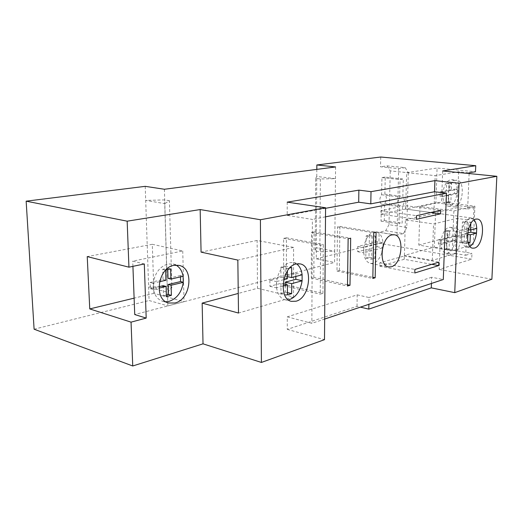 <?xml version="1.0" encoding="UTF-8"?>
<svg xmlns="http://www.w3.org/2000/svg" width="523" height="523" viewBox="0 0 523 523"><rect width="100%" height="100%" fill="white"/><g stroke="black" fill="none" stroke-linecap="round" stroke-linejoin="round"><path stroke-width="0.39" stroke-dasharray="2.62 1.96" d="M383.045 246.17L383.006 242.718C382.313 236.442 380.005 232.813 376.083 231.846L373.814 231.931C368.591 233.761 365.263 238.959 363.831 247.516L363.74 252.766L371.84 250.674L371.676 259.205L374.88 258.342L375.05 249.85L382.594 247.909M377.246 241.678L369.238 243.653L369.395 235.154L366.172 235.912L366.015 244.444L357.745 246.483L357.66 251.707L365.923 249.608L365.773 258.094L368.983 257.238L369.14 248.791L377.142 246.764L377.246 241.678L383.137 242.685L375.154 244.686L375.324 236.135L372.108 236.906L371.945 245.483L363.694 247.549L363.74 252.766C364.479 258.885 366.734 262.441 370.487 263.429L373.193 263.304C377.09 261.964 380.005 258.316 381.947 252.367M474.1 219.908L471.288 218.235L469.791 218.326C465.673 219.902 462.953 224.602 461.632 232.415L461.436 237.226L467.431 235.585M470.818 223.576L470.877 222.21L468.347 222.85L468.013 230.721L461.528 232.441L461.436 237.226C461.907 243.103 463.692 246.438 466.791 247.222L469.974 246.451M296.574 263.88L293.429 262.513L289.546 262.611C282.597 265.063 278.269 271.385 276.562 281.583L276.582 287.787L282.969 286.042M455.134 240.573L455.298 236.35C454.873 231.055 453.193 228.048 450.264 227.322L448.754 227.407C444.929 228.878 442.419 233.127 441.242 240.142L441.085 244.45L447.015 242.816L446.753 249.837L449.1 249.164L449.362 242.169L455.232 240.547L455.396 236.331L449.525 237.906L449.793 230.878L447.433 231.486L447.172 238.54L441.137 240.168L441.085 244.45C441.543 249.654 443.197 252.622 446.034 253.348L447.786 253.23C451.558 251.622 454.01 247.399 455.134 240.573M453.029 254.126C461.096 252.361 463.417 228.636 455.533 228.1L454.036 228.185C445.936 229.538 443.419 253.688 451.284 254.25L453.029 254.126M456.965 193.758L457.135 189.444C456.657 183.645 454.814 180.396 451.611 179.696L450.538 179.735C446.681 180.938 444.151 185.09 442.955 192.183L442.798 196.596L448.773 195.399L448.505 202.578L450.878 202.081L451.146 194.922L457.063 193.739L457.233 189.424L451.31 190.568L451.584 183.377L449.205 183.808L448.937 191.032L442.857 192.203L442.798 196.596C443.314 202.303 445.119 205.506 448.224 206.206L449.551 206.147C453.356 204.8 455.827 200.669 456.965 193.758M454.86 206.833C463.26 205.624 465.28 180.527 456.952 180.258L455.886 180.298C447.446 181.076 445.236 206.618 453.539 206.892L454.86 206.833M175.996 265.102L173.178 264.017L167.961 263.984C159.855 266.475 154.945 272.875 153.239 283.191L153.442 289.467L158.94 288.153M455.396 253.531L432.305 260.402L404.416 255.401L434.365 247.091L435.528 213.077L473.478 218.261L467.196 219.817L465.718 255.283L455.396 253.531L456.782 218.372L467.196 219.817M465.718 255.283L471.962 253.374L434.365 247.091M404.416 255.401L405.384 219.83L433.534 223.962L456.782 218.372M405.384 219.83L435.528 213.077M432.305 260.402L433.534 223.962M469.131 173.564L467.647 209.056L457.2 207.703L433.913 212.907L405.671 209.043L435.881 202.767L437.071 168.027L475.485 171.734M467.647 209.056L473.936 207.618L435.881 202.767M405.671 209.043L406.659 172.682L435.169 175.63L458.606 171.773L469.157 172.806M406.659 172.682L437.071 168.027M433.913 212.907L435.169 175.63M144.309 263.965L132.724 261.127L182.743 250.975L152.311 244.293L153.919 293.338L184.044 301.693L134.731 314.545M153.919 293.338L134.117 298.149M152.311 244.293L87.23 256.584M316.814 169.387L316.33 247.758L334.694 251.203L334.576 262.461L167.844 305.916L149.094 300.522L148.637 287.114L167.438 292.226L167.844 305.916M335.583 166.942L335.459 178.657L320.357 178.984L315.67 178.428L315.238 250.922L316.33 247.758L316.258 258.833L334.576 262.461M380.731 157.018L380.522 166.791L398.683 168.615L397.003 235.16L379.149 232.271L378.914 243.202L471.707 259.166L471.962 253.374M473.936 207.618L473.478 218.261M442.667 170.956L441.562 201.989L474.91 206.193L473.237 244.633L440.235 239.377L439.163 269.423L471.707 259.166M491.882 279.236L439.163 269.423M283.741 279.674L276.379 281.629L276.582 287.787C277.621 294.403 280.406 298.385 284.937 299.744L288.382 299.869M467.614 240.175L467.484 243.3L468.255 243.077M159.541 281.734L153.023 283.244L153.442 289.467C154.749 295.776 157.887 299.738 162.856 301.346L165.869 301.771M145.211 186.338L148.637 287.114L167.17 286.244L171.877 287.487L167.438 292.226L164.823 203.637L169.406 200.701L171.877 287.487M34.1 329.202L149.094 300.522M357.013 306.334L357.196 294.861L287.284 316.853L287.29 329.385L357.013 306.334L360.412 307.138M287.29 329.385L324.495 339.669M316.258 258.833L378.914 243.202M385.242 177.081L381.947 177.591L381.581 194.752C379.352 198.309 379.286 201.447 381.378 204.179L381.019 221.137L384.281 220.425L384.653 203.552C386.857 200.028 386.928 196.903 384.863 194.164L385.242 177.081L403.305 179.056L402.847 196.419C404.874 199.191 404.789 202.375 402.592 205.957L402.141 223.105L398.905 223.837L399.35 206.611L397.84 202.146L399.592 197.034L400.043 179.585L403.305 179.056M387.125 165.876L390.25 170.884L408.286 172.747L405.22 167.667L387.125 165.876L380.522 166.791M408.286 172.747L406.783 227.413L388.994 224.687L390.25 170.884M388.994 224.687L385.66 230.748L379.149 232.271M420.002 206.48L418.818 245.104L452.343 250.726L453.872 210.972L420.002 206.48L441.562 201.989M418.818 245.104L440.235 239.377M257.499 288.291L293.54 297.005L293.58 247.418L257.126 240.443L257.499 288.291L238.259 293.442M257.126 240.443L201.074 252.132M164.399 189.261L164.823 203.637L145.688 200.401L164.621 199.91L167.17 286.244M315.67 178.428L316.768 176.48L335.459 178.657L334.694 251.203L319.847 251.798L315.238 250.922M431.436 283.459L431.645 277.249L443.288 279.511M287.284 316.853L311.852 323.325L324.665 319.056M287.199 202.146L287.205 215.384L312.388 219.405L311.852 323.325M322.946 293.338L323.332 244.548L320.586 245.189L320.239 294.148L322.946 293.338L286.427 284.898L286.382 237.795L283.61 238.383L283.688 285.65L286.427 284.898M325.515 216.836L312.388 219.405M287.205 215.384L325.581 208.311M357.196 294.861L369.016 297.515L368.892 304.308M431.645 277.249L369.016 297.515M132.92 266.338L132.724 261.127M182.743 250.975L184.044 301.693M293.54 297.005L238.501 313.048M293.58 247.418L237.841 260.088M289.749 267.979L287.402 268.574L287.402 270.973M405.587 209.043L405.678 205.65L380.96 210.664L380.881 214.182L405.587 209.043L430.86 212.501M380.881 214.182L416.373 219.314M380.96 210.664L416.478 215.685M405.678 205.65L440.667 210.324M404.22 259.29L404.312 255.976L379.848 262.788L379.776 266.214L404.22 259.29L431.769 264.324M379.776 266.214L414.778 272.986M379.848 262.788L414.883 269.45M404.312 255.976L438.83 262.18M339.368 270.43L339.885 226.4L337.479 226.917L336.989 271.084L339.368 270.43L372.847 277.301M336.989 271.084L372.821 278.471M337.479 226.917L373.723 232.827M339.885 226.4L376.089 232.277M313.826 277.412L314.081 231.898L311.505 232.447L311.277 278.112L313.826 277.412L347.507 284.734M311.277 278.112L347.488 286.022M311.505 232.447L348.135 238.776M314.081 231.898L350.678 238.187M283.688 285.65L320.239 294.148M283.61 238.383L320.586 245.189M286.382 237.795L323.332 244.548M458.606 171.773L457.2 207.703M440.039 196.295L446.132 195.086L445.864 202.244L448.237 201.747L448.505 194.608L454.435 193.432L454.598 189.13L448.669 190.267L448.93 183.089L446.55 183.521L446.289 190.725L440.196 191.895L440.039 196.295L442.7 196.615M446.132 195.086L448.773 195.399M440.196 191.895L442.857 192.203M446.289 190.725L448.937 191.032M446.55 183.521L449.205 183.808M448.93 183.089L451.584 183.377M448.669 190.267L451.31 190.568M454.598 189.13L457.233 189.424M454.435 193.432L457.063 193.739M448.505 194.608L451.146 194.922M448.237 201.747L450.878 202.081M445.864 202.244L448.505 202.578M438.359 244.051L444.4 242.391L444.145 249.399L446.498 248.726L446.753 241.75L452.637 240.135L452.794 235.925L446.91 237.501L447.172 230.48L444.812 231.088L444.557 238.128L438.516 239.75L438.359 244.051L440.987 244.483M444.4 242.391L447.015 242.816M438.516 239.75L441.137 240.168M444.557 238.128L447.172 238.54M444.812 231.088L447.433 231.486M447.172 230.48L449.793 230.878M446.91 237.501L449.525 237.906M452.794 235.925L461.332 237.252M452.637 240.135L455.232 240.547M446.753 241.75L449.362 242.169M446.498 248.726L449.1 249.164M444.145 249.399L446.753 249.837M183.266 282.355L183.109 276.275M167.778 269.541L167.739 268.207L162.725 269.306L163.039 279.511L150.147 282.479L150.356 288.729L153.226 289.513M150.356 288.729L158.927 286.702M150.147 282.479L153.023 283.244M163.039 279.511L165.915 280.256M162.725 269.306L165.608 270.018M167.739 268.207L170.622 268.914M180.468 276.889L180.428 275.51L183.311 276.229M180.428 275.51L168.033 278.36M163.222 285.682L163.536 295.809L166.399 296.606M163.536 295.809L166.36 295.109M476.531 233.095L476.741 228.401M470.87 229.957L470.975 227.525L464.646 229.179L464.967 221.379L462.424 222.014L462.11 229.845L455.585 231.552L455.402 236.337L461.914 234.579L461.6 242.365L464.136 241.646L464.45 233.899L467.673 233.029M455.585 231.552L461.528 232.441M462.11 229.845L468.013 230.721M462.424 222.014L468.347 222.85M464.967 221.379L470.877 222.21M464.646 229.179L468.327 229.721M470.975 227.525L476.845 228.374M464.45 233.899L467.516 234.363M464.136 241.646L468.026 242.26M461.6 242.365L467.484 243.3M461.914 234.579L467.444 235.422M302.104 280.805L302.117 274.791M295.835 276.464L295.835 273.346L285.212 276.124L285.198 266.115L280.903 267.181L280.923 277.249L269.881 280.138L269.914 286.303L280.943 283.329L283.074 283.826M269.914 286.303L276.399 287.84M269.881 280.138L276.379 281.629M280.923 277.249L287.408 278.7M280.903 267.181L287.402 268.574M285.198 266.115L291.69 267.488M285.212 276.124L287.402 276.615M295.835 273.346L302.294 274.745M280.943 283.329L280.962 293.318L285.231 292.115L285.218 284.322M285.231 292.115L287.415 292.638M280.962 293.318L287.415 294.874M452.343 250.726L473.237 244.633M453.872 210.972L474.91 206.193M385.66 230.748L403.455 233.585L397.003 235.16M405.22 167.667L398.683 168.615M403.455 233.585L406.783 227.413M384.653 203.552L402.592 205.957M384.281 220.425L402.141 223.105M381.019 221.137L398.905 223.837M381.378 204.179L399.35 206.611M381.581 194.752L399.592 197.034M381.947 177.591L400.043 179.585M384.863 194.164L402.847 196.419M169.406 200.701L164.621 199.91M320.357 178.984L319.847 251.798M382.895 247.83L383.137 242.685M365.923 249.608L371.84 250.674M357.66 251.707L363.603 252.799M357.745 246.483L363.694 247.549M366.015 244.444L371.945 245.483M366.172 235.912L372.108 236.906M369.395 235.154L375.324 236.135M369.238 243.653L375.154 244.686M377.142 246.764L382.633 247.725M369.14 248.791L375.05 249.85M368.983 257.238L374.88 258.342M365.773 258.094L371.676 259.205M376.083 231.846L394.296 234.788M471.288 218.235L477.264 219.052M293.429 262.513L300.006 263.873M450.264 227.322L455.533 228.1M451.611 179.696L456.952 180.258M173.178 264.017L179.016 265.396M162.856 301.346L168.648 302.987M448.224 206.206L453.539 206.892M446.034 253.348L451.284 254.25M284.937 299.744L291.481 301.359M466.791 247.222L472.733 248.19M370.487 263.429L388.602 266.92"/><path stroke-width="0.78" d="M381.947 252.367L383.045 246.17M391.282 266.776C402.082 264.422 404.835 235.749 394.296 234.788L392.047 234.892C381.202 236.618 378.096 265.88 388.602 266.92L391.282 266.776M469.974 246.451C473.354 243.98 475.538 239.527 476.531 233.095L476.741 228.401C476.545 224.661 475.662 221.83 474.1 219.908M474.511 248.059C483.226 246.163 485.802 219.549 477.264 219.052L475.773 219.144C467.019 220.529 464.215 247.686 472.733 248.19L474.511 248.059M288.382 299.869L289.552 299.601C296.338 296.874 300.522 290.611 302.104 280.805L302.117 274.791C301.477 269.763 299.627 266.129 296.574 263.88M296.083 301.202C310.087 297.907 313.519 265.795 300.006 263.873L296.136 263.978C282.106 266.423 278.066 299.215 291.481 301.359L296.083 301.202M165.869 301.771L169.053 301.379C176.957 298.607 181.697 292.265 183.266 282.355L183.109 276.275C182.174 271.051 179.801 267.331 175.996 265.102M174.845 303.007C190.888 299.725 194.438 268.175 179.016 265.396L173.799 265.377C157.783 267.789 153.429 299.836 168.648 302.987L174.845 303.007M469.131 173.564L469.157 172.806L475.485 171.734L475.747 165.693L380.731 157.018L316.84 164.974L335.583 166.942L164.399 189.261L145.211 186.338L26.15 201.165L34.1 329.202L132.744 365.982L203.022 343.833L261.415 362.446L324.495 339.669L325.587 207.755L260.408 219.732L261.415 362.446M132.92 266.338L134.731 314.545L146.192 318.089L131.051 322.142L132.744 365.982M134.117 298.149L89.76 308.923L131.051 322.142M146.192 318.089L144.309 263.965L128.933 267.175L87.23 256.584L89.76 308.923M360.412 307.138L368.8 309.119L431.285 287.859L454.749 292.645L491.882 279.236L496.85 176.303L442.667 170.956L475.747 165.693M282.969 286.042L287.408 284.826L287.415 294.874L291.677 293.658L291.684 283.656L302.104 280.805M467.431 235.585L467.817 235.481L467.614 240.175M468.255 243.077L470.007 242.574L470.34 234.788L476.531 233.095M158.94 288.153L166.098 286.447L166.399 296.606L171.381 295.364L171.093 285.257L183.266 282.355M454.749 292.645L459.07 183.24L496.85 176.303M325.581 208.311L358.686 202.205L358.883 190.143L287.199 202.146L325.587 207.755M358.883 190.143L371.023 191.653L370.787 203.852L434.535 191.745L434.907 180.631L371.023 191.653M434.907 180.631L459.07 183.24M260.408 219.732L200.165 209.56L127.161 221.177L26.15 201.165M127.161 221.177L128.933 267.175M316.84 164.974L316.814 169.387M238.259 293.442L202.153 303.111L238.501 313.048L237.841 260.088L201.074 252.132L200.165 209.56M202.153 303.111L203.022 343.833M434.535 191.745L446.452 193.144L325.515 216.836M324.665 319.056L443.288 279.511L446.452 193.144M431.285 287.859L431.436 283.459M350.005 285.277L350.678 238.187L348.135 238.776L347.488 286.022L350.005 285.277L347.507 284.734M375.168 277.778L376.089 232.277L373.723 232.827L372.821 278.471L375.168 277.778L372.847 277.301M438.712 265.592L438.83 262.18L414.883 269.45L414.778 272.986L438.712 265.592L431.769 264.324M440.543 213.822L440.667 210.324L416.478 215.685L416.373 219.314L440.543 213.822L430.86 212.501M358.686 202.205L370.787 203.852M368.892 304.308L368.8 309.119M183.109 276.275L170.916 279.099L170.622 268.914L165.837 269.966M165.614 270.195L165.915 280.256L159.541 281.734M302.117 274.791L291.684 277.563L291.69 267.488L289.749 267.979M287.402 270.973L287.408 278.7L283.741 279.674M476.741 228.401L470.543 230.048L470.818 223.576M158.927 286.702L163.222 285.682L166.098 286.447M167.778 269.541L168.033 278.36L170.916 279.099M166.36 295.109L168.511 294.573L168.216 284.499L180.592 281.57L183.279 282.257M180.592 281.57L180.468 276.889M168.216 284.499L171.093 285.257M168.511 294.573L171.381 295.364M468.327 229.721L470.543 230.048M467.673 233.029L470.778 232.192L470.87 229.957M470.778 232.192L476.538 233.049M467.516 234.363L470.34 234.788M468.026 242.26L470.007 242.574M467.444 235.422L467.817 235.481M283.074 283.826L287.408 284.826M287.402 276.615L291.684 277.563M285.218 284.322L285.218 282.178L295.828 279.321L295.835 276.464M295.828 279.321L302.111 280.72M285.218 282.178L291.684 283.656M287.415 292.638L291.677 293.658"/></g></svg>
